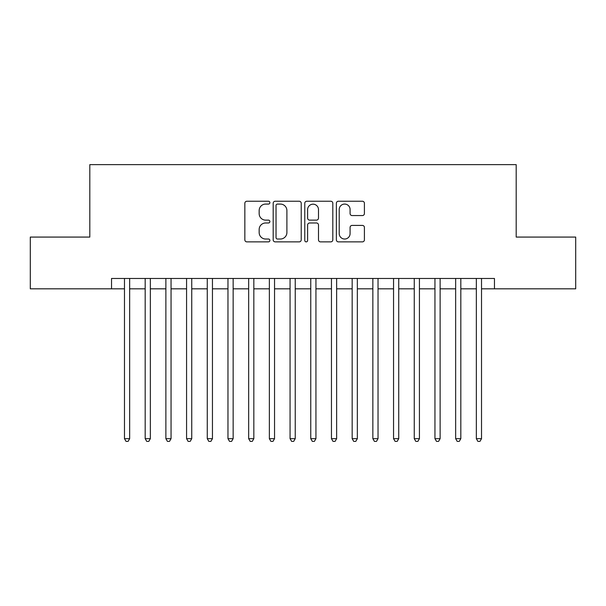 <?xml version="1.0" encoding="UTF-8"?>
<svg xmlns="http://www.w3.org/2000/svg" width="606" height="606" viewBox="0 0 606 606"><rect width="100%" height="100%" fill="white"/><g stroke="black" fill="none" stroke-linecap="round" stroke-linejoin="round"><path stroke-width="0.91" d="M269.882 202.654A1.424 1.424 0 0 0 268.458 201.237L246.877 201.237A2.03 2.03 0 0 0 244.847 203.268L244.847 239.84A2.03 2.03 0 0 0 246.877 241.87L268.458 241.87A1.424 1.424 0 0 0 269.882 240.446A1.424 1.424 0 0 0 268.458 239.022L265.67 239.022A6.499 6.499 0 0 1 259.163 232.522L259.163 229.477A6.499 6.499 0 0 1 265.67 222.978L268.458 222.978A1.424 1.424 0 0 0 269.882 221.554A1.424 1.424 0 0 0 268.458 220.13L265.67 220.13A6.499 6.499 0 0 1 259.163 213.63L259.163 210.577A6.499 6.499 0 0 1 265.67 204.078L268.458 204.078A1.424 1.424 0 0 0 269.882 202.654M362.373 215.562A2.03 2.03 0 0 0 364.411 213.524L364.411 203.268A2.03 2.03 0 0 0 362.373 201.237L338.406 201.237A2.03 2.03 0 0 0 336.368 203.268L336.368 239.84A2.03 2.03 0 0 0 338.406 241.87L362.373 241.87A2.03 2.03 0 0 0 364.411 239.84L364.411 227.447A2.03 2.03 0 0 0 362.373 225.409L352.116 225.409A2.03 2.03 0 0 0 350.086 227.447L350.086 233.59A5.431 5.431 0 0 1 344.647 239.022A5.431 5.431 0 0 1 339.216 233.59L339.216 209.517A5.431 5.431 0 0 1 344.647 204.078A5.431 5.431 0 0 1 350.086 209.517L350.086 213.524A2.03 2.03 0 0 0 352.116 215.562L362.373 215.562M111.542 288.82L30.3 288.82L30.3 237.075L89.809 237.075L89.809 164.635L516.191 164.635L516.191 237.075L575.7 237.075L575.7 288.82L494.458 288.82L494.458 278.472L111.542 278.472L111.542 288.82L124.48 288.82M301.22 203.268A2.03 2.03 0 0 0 299.19 201.237L275.215 201.237A2.03 2.03 0 0 0 273.185 203.268L273.185 239.84A2.03 2.03 0 0 0 275.215 241.87L299.19 241.87A2.03 2.03 0 0 0 301.22 239.84L301.22 203.268M306.81 201.237L330.785 201.237A2.03 2.03 0 0 1 332.815 203.268L332.815 239.84A2.03 2.03 0 0 1 330.785 241.87L320.521 241.87A2.03 2.03 0 0 1 318.491 239.84L318.491 225.008A2.03 2.03 0 0 0 316.461 222.978L309.651 222.978A2.03 2.03 0 0 0 307.621 225.008L307.621 240.446A1.424 1.424 0 0 1 306.197 241.87A1.424 1.424 0 0 1 304.78 240.446L304.78 203.268A2.03 2.03 0 0 1 306.81 201.237M129.654 288.82L145.175 288.82M150.349 288.82L165.877 288.82M171.051 288.82L186.572 288.82M191.746 288.82L207.267 288.82M212.448 288.82L227.97 288.82M233.143 288.82L248.665 288.82M253.838 288.82L269.367 288.82M274.541 288.82L290.062 288.82M295.236 288.82L310.764 288.82M315.938 288.82L331.459 288.82M336.633 288.82L352.162 288.82M357.335 288.82L372.857 288.82M378.03 288.82L393.552 288.82M398.733 288.82L414.254 288.82M419.428 288.82L434.949 288.82M440.123 288.82L455.651 288.82M460.825 288.82L476.346 288.82M481.52 288.82L494.458 288.82M277.45 204.078A1.424 1.424 0 0 0 276.033 205.502L276.033 237.605A1.424 1.424 0 0 0 277.45 239.022L280.396 239.022A6.499 6.499 0 0 0 286.896 232.522L286.896 210.577A6.499 6.499 0 0 0 280.396 204.078L277.45 204.078M318.491 209.615A5.431 5.431 0 0 0 313.06 204.184A5.431 5.431 0 0 0 307.621 209.615L307.621 218.099A2.03 2.03 0 0 0 309.651 220.13L316.461 220.13A2.03 2.03 0 0 0 318.491 218.099L318.491 209.615M129.654 278.472L129.654 438.676L124.48 438.676L124.48 278.472M129.654 438.676L128.101 441.365L126.033 441.365L124.48 438.676M150.349 278.472L150.349 438.676L145.175 438.676L145.175 278.472M150.349 438.676L148.796 441.365L146.728 441.365L145.175 438.676M171.051 278.472L171.051 438.676L165.877 438.676L165.877 278.472M171.051 438.676L169.498 441.365L167.423 441.365L165.877 438.676M191.746 278.472L191.746 438.676L186.572 438.676L186.572 278.472M191.746 438.676L190.193 441.365L188.125 441.365L186.572 438.676M212.448 278.472L212.448 438.676L207.267 438.676L207.267 278.472M212.448 438.676L210.896 441.365L208.82 441.365L207.267 438.676M233.143 278.472L233.143 438.676L227.97 438.676L227.97 278.472M233.143 438.676L231.59 441.365L229.522 441.365L227.97 438.676M253.838 278.472L253.838 438.676L248.665 438.676L248.665 278.472M253.838 438.676L252.293 441.365L250.217 441.365L248.665 438.676M274.541 278.472L274.541 438.676L269.367 438.676L269.367 278.472M274.541 438.676L272.988 441.365L270.92 441.365L269.367 438.676M295.236 278.472L295.236 438.676L290.062 438.676L290.062 278.472M295.236 438.676L293.683 441.365L291.615 441.365L290.062 438.676M315.938 278.472L315.938 438.676L310.764 438.676L310.764 278.472M315.938 438.676L314.385 441.365L312.317 441.365L310.764 438.676M336.633 278.472L336.633 438.676L331.459 438.676L331.459 278.472M336.633 438.676L335.08 441.365L333.012 441.365L331.459 438.676M357.335 278.472L357.335 438.676L352.162 438.676L352.162 278.472M357.335 438.676L355.783 441.365L353.707 441.365L352.162 438.676M378.03 278.472L378.03 438.676L372.857 438.676L372.857 278.472M378.03 438.676L376.477 441.365L374.41 441.365L372.857 438.676M398.733 278.472L398.733 438.676L393.552 438.676L393.552 278.472M398.733 438.676L397.18 441.365L395.104 441.365L393.552 438.676M419.428 278.472L419.428 438.676L414.254 438.676L414.254 278.472M419.428 438.676L417.875 441.365L415.807 441.365L414.254 438.676M440.123 278.472L440.123 438.676L434.949 438.676L434.949 278.472M440.123 438.676L438.577 441.365L436.502 441.365L434.949 438.676M460.825 278.472L460.825 438.676L455.651 438.676L455.651 278.472M460.825 438.676L459.272 441.365L457.204 441.365L455.651 438.676M481.52 278.472L481.52 438.676L476.346 438.676L476.346 278.472M481.52 438.676L479.967 441.365L477.899 441.365L476.346 438.676"/></g></svg>
